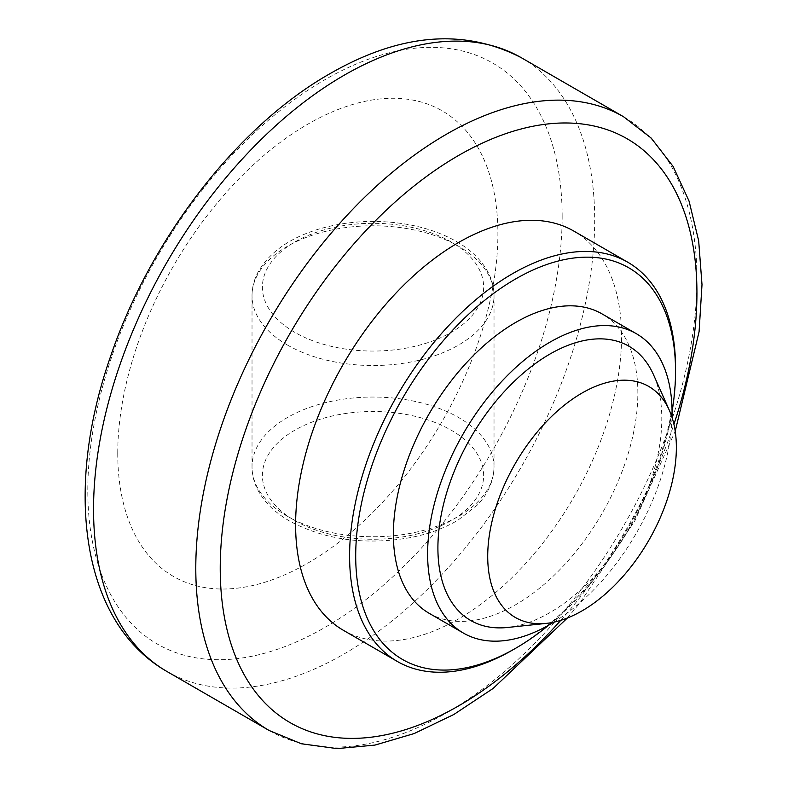 <?xml version="1.0" encoding="UTF-8"?>
<svg xmlns="http://www.w3.org/2000/svg" width="788" height="788" viewBox="0 0 788 788"><rect width="100%" height="100%" fill="white"/><g stroke="black" fill="none" stroke-linecap="round" stroke-linejoin="round"><path stroke-width="0.59" stroke-dasharray="3.94 2.96" d="M117.757 453.386A268.797 155.197 120 0 0 307.832 563.125A268.797 155.197 120 0 0 497.898 233.908A268.797 155.197 120 0 0 307.832 124.169A268.797 155.197 120 0 0 117.757 453.386M343.341 630.282A230.48 133.073 120 0 0 520.957 568.532A230.48 133.073 120 0 0 621.555 336.584A230.48 133.073 120 0 0 573.822 231.081M512.574 650.041A230.48 133.073 120 0 0 675.543 367.76M548.753 625.14A226.156 130.572 120 0 0 672.075 411.533M429.194 613.32A172.858 99.8 120 0 0 562.405 567.005A172.858 99.8 120 0 0 637.856 393.045A172.858 99.8 120 0 0 602.052 313.91M553.757 622.185A172.858 99.8 120 0 0 672.016 417.344M507.511 627.475A158.309 91.398 120 0 0 661.792 418.743A158.309 91.398 120 0 0 653.479 374.655M562.149 216.611A335.412 193.651 120 0 0 324.971 79.677A335.412 193.651 120 0 0 87.803 490.471A335.412 193.651 120 0 0 324.971 627.406A335.412 193.651 120 0 0 562.149 216.611M166.938 671.484A354.364 204.594 120 0 0 440.009 576.55A354.364 204.594 120 0 0 594.694 219.931A354.364 204.594 120 0 0 521.301 57.701M269.181 730.515A354.364 204.594 120 0 0 542.252 635.581A354.364 204.594 120 0 0 696.937 278.952A354.364 204.594 120 0 0 623.544 116.732M560.76 620.353A337.077 194.616 120 0 0 673.927 424.328M294.791 520.543A110.635 63.877 0 0 0 479.882 491.909A110.635 63.877 0 0 0 344.386 413.68A110.635 63.877 0 0 0 294.791 520.543M287.462 516.307A121.007 69.856 180 0 1 252.022 466.91A121.007 69.856 180 0 1 326.715 402.363A121.007 69.856 180 0 1 458.586 417.512A121.007 69.856 180 0 1 494.027 466.91A121.007 69.856 180 0 1 419.324 531.447A121.007 69.856 180 0 1 287.462 516.307M287.462 345.055A121.007 69.856 0 0 0 419.324 360.195A121.007 69.856 0 0 0 494.027 295.658A121.007 69.856 0 0 0 458.586 246.26A121.007 69.856 0 0 0 326.715 231.111A121.007 69.856 0 0 0 252.022 295.658A121.007 69.856 0 0 0 287.462 345.055M294.791 332.349A110.635 63.877 180 0 1 294.791 242.024A110.635 63.877 180 0 1 451.248 242.024A110.635 63.877 180 0 1 451.248 332.349A110.635 63.877 180 0 1 294.791 332.349M567.36 618.019L580.037 602.721L634.892 520.701L675.208 431.213M289.61 521.055C275.367 512.87 264.916 502.803 258.277 490.855C254.15 483.211 252.061 475.233 252.022 466.91L252.022 295.658C252.061 287.256 254.179 279.218 258.385 271.525C270.038 251.687 290.634 237.415 320.155 228.707C348.818 220.63 378.339 219.271 408.716 224.639C426.741 227.998 442.649 233.622 456.439 241.512C470.633 249.668 481.054 259.695 487.703 271.604C491.87 279.267 493.978 287.285 494.027 295.658L494.027 466.91C493.564 485.113 484.512 497.809 477.055 505.275L458.124 520.06C444.274 528.305 428.15 534.195 409.76 537.731C364.736 545.365 324.686 539.81 289.61 521.055"/><path stroke-width="1.18" d="M672.075 411.533A226.156 130.572 120 0 0 675.543 371.286L675.543 367.76A230.48 133.073 120 0 0 627.809 262.246L573.822 231.081A230.48 133.073 120 0 0 396.216 292.831A230.48 133.073 120 0 0 295.608 524.778A230.48 133.073 120 0 0 343.341 630.282L397.329 661.457A230.48 133.073 120 0 0 512.574 650.041L515.628 648.278A226.156 130.572 120 0 0 548.753 625.14M627.809 262.246A230.48 133.073 120 0 0 450.204 323.996A230.48 133.073 120 0 0 349.596 555.944A230.48 133.073 120 0 0 397.329 661.457M675.543 371.286A226.156 130.572 120 0 0 515.628 278.952A226.156 130.572 120 0 0 355.703 555.944A226.156 130.572 120 0 0 515.628 648.278M672.016 417.344A172.858 99.8 120 0 0 672.085 412.804A172.858 99.8 120 0 0 636.28 333.669L602.052 313.91A172.858 99.8 120 0 0 468.85 360.224A172.858 99.8 120 0 0 393.389 534.185A172.858 99.8 120 0 0 429.194 613.32L463.423 633.079A172.858 99.8 120 0 0 553.757 622.185M636.28 333.669A172.858 99.8 120 0 0 503.069 379.983A172.858 99.8 120 0 0 427.618 553.944A172.858 99.8 120 0 0 463.423 633.079M669.357 410.351L653.479 374.655A158.309 91.398 120 0 0 528.275 368.991A158.309 91.398 120 0 0 437.901 548.005A158.309 91.398 120 0 0 507.511 627.475L546.36 623.377A133.389 77.017 120 0 0 676.36 447.505A133.389 77.017 120 0 0 669.357 410.351A133.389 77.017 120 0 0 563.853 405.584A133.389 77.017 120 0 0 487.713 556.417A133.389 77.017 120 0 0 546.36 623.377M521.301 57.701A354.364 204.594 120 0 0 344.12 75.254A354.364 204.594 120 0 0 93.545 509.265A354.364 204.594 120 0 0 166.938 671.484C81.016 622.362 63.897 489.614 110.359 357.013C149.819 239.798 236.883 126.533 329.709 73.826C399.959 33.352 463.817 27.974 521.301 57.701L623.544 116.732A354.364 204.594 120 0 0 446.363 134.285A354.364 204.594 120 0 0 195.788 568.296A354.364 204.594 120 0 0 269.181 730.515L301.449 743.783L337.106 748.6L374.989 745.074L414.173 733.559L453.829 714.499L493.14 688.436L567.36 618.019M673.927 424.328A337.077 194.616 120 0 0 696.937 293.067A337.077 194.616 120 0 0 458.586 155.453A337.077 194.616 120 0 0 226.058 625.396A337.077 194.616 120 0 0 560.76 620.353M166.938 671.484L269.181 730.515M675.208 431.213L699.084 331.718L702 284.645L698.67 240.783L689.057 201.088L673.169 166.514L651.164 138.048L623.544 116.732"/></g></svg>
